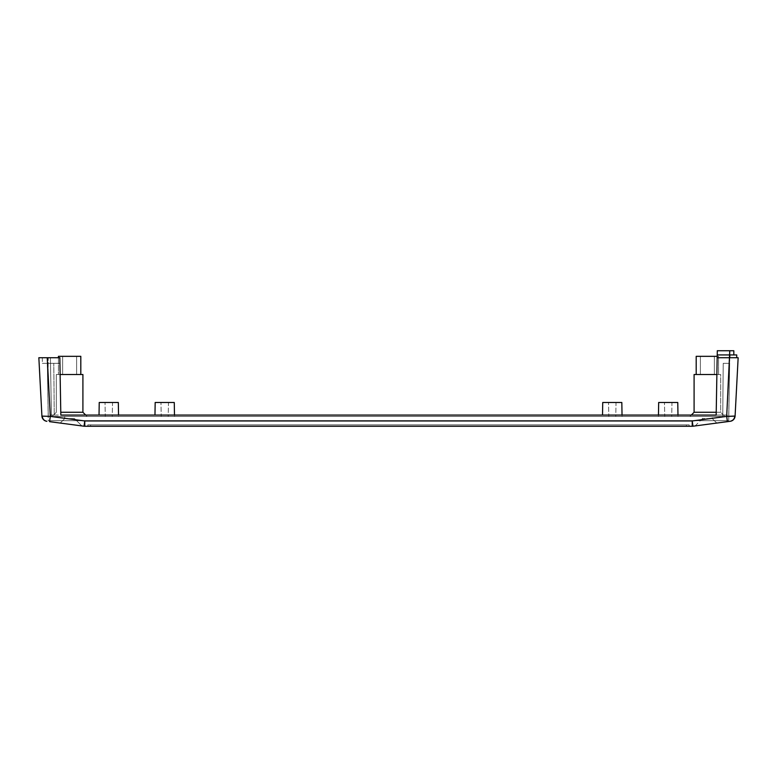 <?xml version="1.0" encoding="UTF-8"?>
<svg xmlns="http://www.w3.org/2000/svg" width="777" height="777" viewBox="0 0 777 777"><rect width="100%" height="100%" fill="white"/><g stroke="black" fill="none" stroke-linecap="round" stroke-linejoin="round"><path stroke-width="0.58" stroke-dasharray="3.88 2.91" d="M81.876 425.932L74.514 418.57L81.876 425.932L62.024 423.3M46.756 421.289L46.863 421.299C44.114 420.736 42.57 419.007 42.22 416.113L50.301 416.404L49.31 421.62M84.033 426.214L84.771 420.959L50.301 416.404L47.232 357.731L59.829 357.731L60.829 415.073L716.171 415.073L717.171 357.731L729.768 357.731L717.171 357.731L717.297 350.738L729.885 350.738L728.729 416.472L729.768 357.07M38.85 357.731L59.829 357.731L47.232 357.731L47.232 363.325L42.346 363.325L59.926 363.325L59.829 357.731L60.829 415.073L716.171 415.073L717.2 356.332L718.57 356.332L696.192 356.332L718.57 356.332L718.57 374.514L696.192 374.514L718.57 374.514L718.57 356.332L696.192 356.332M733.779 354.934L717.22 354.934L729.807 354.934L729.885 350.738L717.297 350.738L716.171 415.073L60.829 415.073L59.926 363.325L47.339 363.325L48.271 416.472L47.339 363.325L59.926 363.325L47.232 363.325L47.232 357.731M728.729 416.472L48.271 416.472L728.729 416.472L48.271 416.472L51.437 416.472L48.271 416.472L51.437 416.472L48.271 416.472L47.756 387.101L48.271 416.472L47.756 387.101L48.271 357.731L50.408 357.731L51.437 416.472L50.408 357.731L48.271 357.731L47.756 387.101L48.271 416.472L47.339 363.325L53.788 363.325L47.339 363.325L53.788 363.325L47.339 363.325L48.271 420.668L728.729 420.668L728.729 416.472L728.729 420.668L48.271 420.668L728.729 420.668L729.661 363.325L728.729 420.668L48.271 420.668L47.339 363.325L48.271 416.472L728.729 416.472M716.171 415.073L722.756 415.073L723.212 363.325L722.756 415.073L54.244 415.073L53.788 363.325L54.244 415.073L53.788 363.325L54.244 415.073L722.756 415.073L60.829 415.073M723.212 363.325L729.661 363.325L723.212 363.325L729.661 363.325L723.212 363.325L722.756 415.073L723.212 363.325M716.88 374.514L720.667 374.514L720.667 412.276L694.094 412.276L694.094 374.514L720.667 374.514L694.094 374.514L720.667 374.514L720.667 412.276L724.863 416.472L689.898 416.472L724.863 416.472L689.898 416.472L691.297 415.073L689.898 416.472L724.863 416.472L720.667 412.276L716.219 412.276M52.137 416.472L87.102 416.472L85.703 415.073L87.102 416.472L52.137 416.472L87.102 416.472L52.137 416.472L56.332 412.276L52.137 416.472M602.515 415.073L602.729 402.486L621.823 402.486L622.066 416.472L602.486 416.472L622.066 416.472L602.486 416.472L622.066 416.472L622.037 415.073M174.485 415.073L174.514 416.472L154.934 416.472L174.514 416.472L154.934 416.472L174.514 416.472L174.271 402.486L155.177 402.486L174.271 402.486L155.177 402.486L154.963 415.073M658.673 402.486L677.767 402.486L658.673 402.486L677.767 402.486L678.01 416.472L658.43 416.472L678.01 416.472L658.43 416.472L678.01 416.472L677.981 415.073M118.57 416.472L98.99 416.472L118.57 416.472L98.99 416.472L118.57 416.472L118.541 415.073L118.57 416.472M50.408 357.731L51.437 416.472L50.408 357.731L48.271 357.731L50.408 357.731M47.756 387.101L48.271 357.731L47.756 387.101M717.297 350.738L733.828 350.738L733.828 354.934L733.828 350.738M54.244 415.073L50.039 415.073L50.039 416.472L50.039 415.073L54.244 415.073L54.254 416.472L48.271 416.472L54.254 416.472L54.244 415.073M722.756 415.073L727.272 415.073L722.756 415.073L722.746 416.472L722.756 415.073M717.171 357.731L738.15 357.731M736.722 356.342L736.703 354.934M734.644 417.064L735.091 416.035M728.739 416.375L692.229 420.959L692.462 422.659M730.244 421.289L692.967 426.214L692.851 425.485M727.427 421.658L726.699 416.404L729.768 350.738M84.771 426.262L692.229 426.262L692.229 420.959L84.771 420.959L84.771 426.262M689.199 426.262L87.801 426.262L689.199 426.262L689.199 424.864L689.199 426.262M87.801 426.262L87.801 424.864L87.801 426.262M689.199 424.864L87.801 424.864L689.199 424.864M90.598 424.864L686.402 424.864L90.598 424.864L90.598 426.262L90.598 424.864M686.402 424.864L686.402 426.262L90.598 426.262L686.402 426.262L686.402 424.864M712.276 418.57L716.773 423.067L712.276 418.57L702.486 418.57L712.276 418.57L702.486 418.57L712.276 418.57L712.276 416.472L702.486 416.472L712.276 416.472L712.276 418.57M695.124 425.932L702.486 418.57L702.486 416.472L712.276 416.472L702.486 416.472L702.486 418.57L695.124 425.932M696.192 374.514L718.57 374.514L696.192 374.514M700.388 356.332L714.374 356.332L714.374 374.514L700.388 374.514L700.388 356.332L714.374 356.332L714.374 374.514L700.388 374.514L714.374 374.514L700.388 374.514L700.388 356.332L714.374 356.332L700.388 356.332M720.667 412.276L694.094 412.276L720.667 412.276M60.12 374.514L82.906 374.514L56.332 374.514L82.906 374.514L82.906 412.276L60.781 412.276M82.906 412.276L69.619 412.276L82.906 412.276M58.43 374.514L80.808 374.514L58.43 374.514L80.808 374.514L58.43 374.514L58.43 357.731L58.43 374.514M58.43 356.332L80.808 356.332M62.626 356.332L76.612 356.332L76.612 374.514L62.626 374.514L62.626 356.332L76.612 356.332L76.612 374.514L62.626 374.514L76.612 374.514L62.626 374.514L62.626 356.332L76.612 356.332L62.626 356.332M602.729 402.486L621.823 402.486L602.729 402.486M616.015 402.486L608.537 402.486L616.015 402.486L615.772 416.472L608.779 416.472L608.537 402.486L608.779 416.472L615.772 416.472L616.015 402.486L608.537 402.486L616.015 402.486M168.463 402.486L160.985 402.486L168.463 402.486L168.22 416.472L161.227 416.472L160.985 402.486L161.227 416.472L168.22 416.472L168.463 402.486L160.985 402.486L168.463 402.486M658.43 416.472L658.459 415.073L658.43 416.472M671.959 402.486L664.481 402.486L671.959 402.486L671.716 416.472L664.723 416.472L664.481 402.486L664.723 416.472L671.716 416.472L671.959 402.486L664.481 402.486L671.959 402.486M118.327 402.486L99.233 402.486L118.327 402.486L99.233 402.486L99.019 415.073M112.519 402.486L105.041 402.486L112.519 402.486L112.276 416.472L105.284 416.472L105.041 402.486L105.284 416.472L112.276 416.472L112.519 402.486L105.041 402.486L112.519 402.486M671.716 416.472L664.723 416.472L671.716 416.472M112.276 416.472L105.284 416.472L112.276 416.472M615.772 416.472L608.779 416.472L615.772 416.472M168.22 416.472L161.227 416.472L168.22 416.472M42.346 357.731L42.346 363.325M64.724 418.57L60.227 423.067L64.724 418.57L64.724 416.472L74.514 416.472L74.514 418.57L64.724 418.57L74.514 418.57L64.724 418.57L74.514 418.57L74.514 416.472L64.724 416.472L74.514 416.472L64.724 416.472L64.724 418.57M727.272 416.472L727.272 415.073L727.272 416.472M730.137 421.299L733.313 419.638M733.362 419.58L734.362 417.977M736.722 357.731L736.722 354.934M56.332 374.514L56.332 412.276L56.332 374.514"/><path stroke-width="1.17" d="M42.22 416.113L41.909 416.035A5.594 5.594 0 0 0 46.756 421.289L46.863 421.299C44.114 420.736 42.57 419.007 42.22 416.113L50.301 416.404L84.771 420.959L84.033 426.214L49.573 421.658L84.033 426.214A5.594 5.594 -90 0 0 84.771 426.262A5.594 5.594 0 0 1 84.033 426.214A5.594 5.594 0 0 0 84.771 426.262A5.594 5.594 -90 0 1 84.033 426.214M62.024 423.3L81.876 425.932M38.85 357.731L41.909 416.035L38.85 357.731L47.232 357.731L50.301 416.404L49.573 421.658M696.192 356.332L696.192 374.514L696.192 356.332L717.2 356.332L717.297 350.738L716.171 415.073L60.829 415.073L59.829 357.731L47.232 357.731M729.768 357.07L729.807 354.934L736.722 354.934L717.22 354.934L733.779 354.934M733.828 354.934L733.828 350.738L733.828 354.934L733.828 350.738L717.297 350.738M60.829 415.073L716.171 415.073M738.15 357.731L735.091 416.035L738.15 357.731L717.171 357.731M736.703 354.934L736.722 356.342M730.137 421.299L730.244 421.289A5.594 5.594 0 0 0 735.091 416.035L726.699 416.404L692.229 420.959L692.229 426.262A5.594 5.594 0 0 0 692.967 426.214A5.594 5.594 -90 0 1 692.229 426.262L84.771 426.262L84.771 420.959L692.229 420.959L692.967 426.214L730.137 421.299C732.886 420.736 734.43 419.007 734.78 416.113L728.739 416.375M729.768 350.738L726.699 416.404L727.427 421.658M716.773 423.067L695.124 425.932L716.773 423.067M735.091 416.035A5.594 5.594 0 0 1 730.244 421.289M692.462 422.659L692.851 425.485M46.756 421.289A5.594 5.594 0 0 1 41.909 416.035M716.88 374.514L694.094 374.514L694.094 412.276L691.297 415.073L694.094 412.276L716.219 412.276M60.12 374.514L82.906 374.514L82.906 412.276L85.703 415.073L82.906 412.276L60.781 412.276M80.808 356.332L80.808 374.514L80.808 356.332L58.43 356.332L58.43 357.731L58.43 356.332M154.963 415.073L155.177 402.486L174.271 402.486L174.485 415.073M658.459 415.073L658.673 402.486L658.459 415.073M99.019 415.073L99.233 402.486L118.327 402.486L118.541 415.073L118.327 402.486M677.981 415.073L677.767 402.486L658.673 402.486M622.037 415.073L621.823 402.486L602.729 402.486L602.515 415.073M734.362 417.977L734.644 417.064M736.722 357.731L736.722 354.934"/></g></svg>
